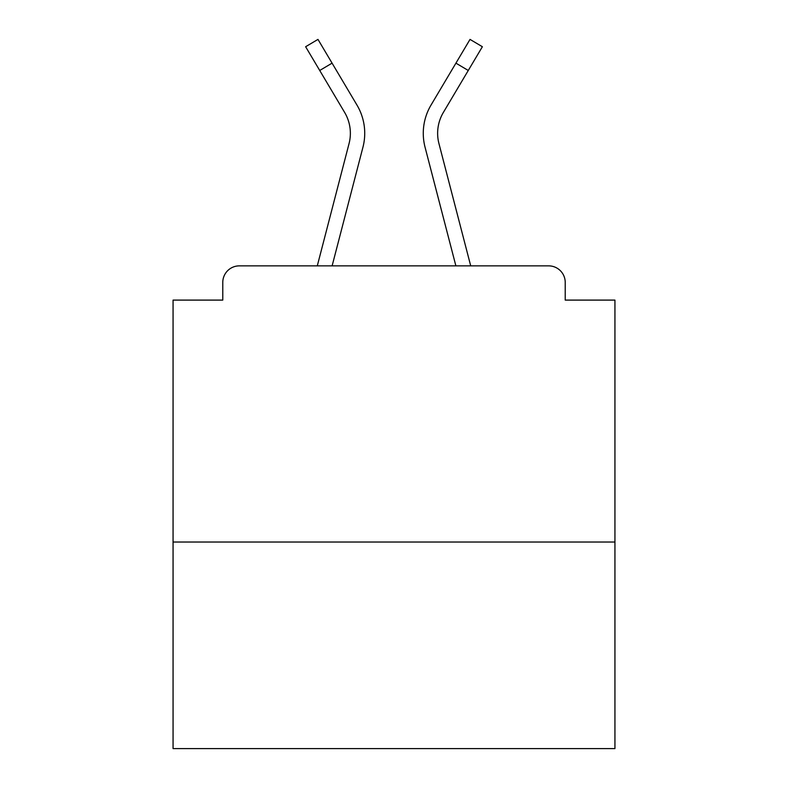 <?xml version="1.0" encoding="UTF-8"?>
<svg xmlns="http://www.w3.org/2000/svg" width="788" height="788" viewBox="0 0 788 788"><rect width="100%" height="100%" fill="white"/><g stroke="black" fill="none" stroke-linecap="round" stroke-linejoin="round"><path stroke-width="1.18" d="M614.935 542.026L614.935 300.1L565.223 300.1L565.223 282.429A16.568 16.568 0 0 0 548.655 265.861L239.345 265.861A16.568 16.568 0 0 0 222.777 282.429L222.777 300.1L173.064 300.1L173.064 748.6L614.935 748.6L614.935 542.026L173.064 542.026M222.777 282.429L222.777 300.1M548.655 265.861L480.168 265.861M307.832 265.861L239.345 265.861M565.223 300.1L565.223 282.429M317.288 265.861L349.054 143.574A40.877 40.877 0 0 0 344.632 112.428L305.626 46.728L317.978 39.4L356.984 105.1A55.229 55.229 0 0 1 362.953 147.189L332.122 265.861M351.812 96.392L356.984 105.1M455.927 63.148L431.016 105.1L470.022 39.4L482.374 46.728L468.269 70.477L455.927 63.148L436.188 96.392M362.953 147.189L343.785 220.955M470.712 265.861L438.946 143.574A40.877 40.877 0 0 1 443.368 112.428L468.269 70.477M431.016 105.1A55.229 55.229 0 0 0 425.047 147.189L444.215 220.955M425.047 147.189L455.878 265.861M332.073 63.148L319.731 70.477"/></g></svg>
